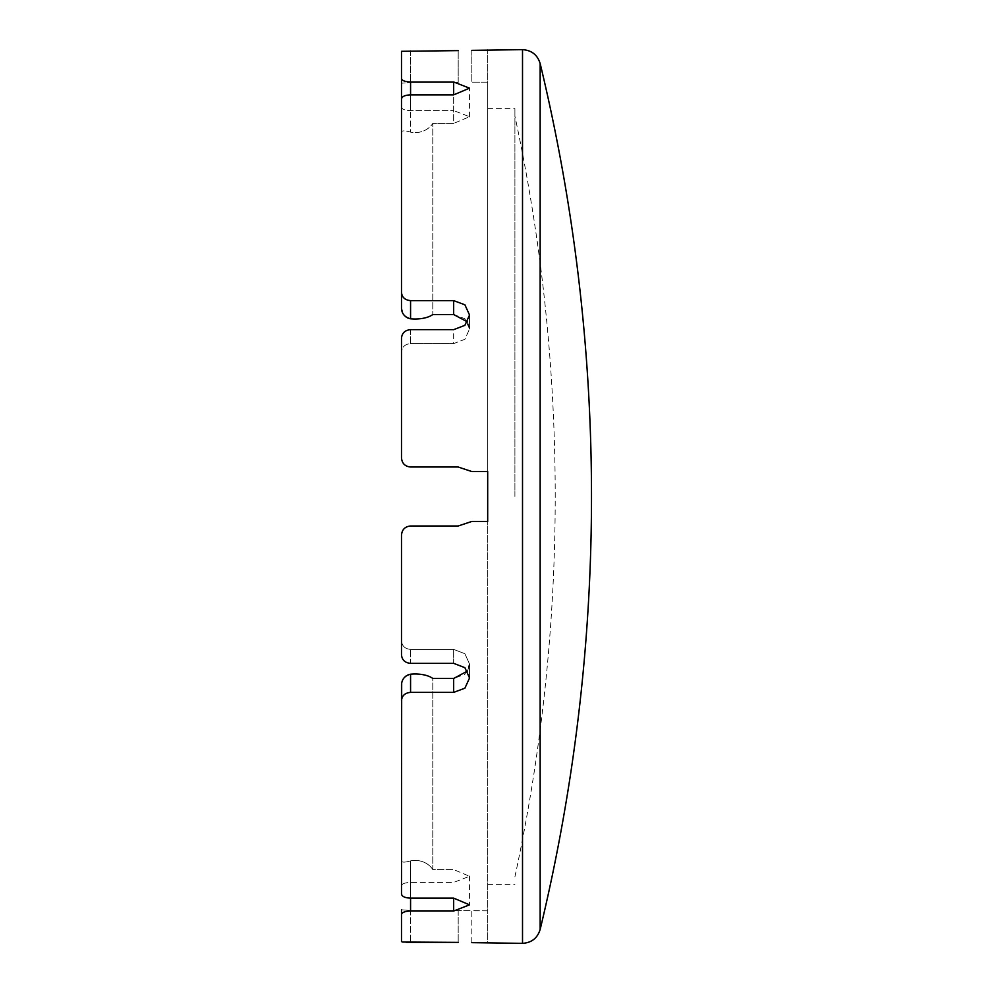 <?xml version="1.0" encoding="UTF-8"?>
<svg xmlns="http://www.w3.org/2000/svg" width="993" height="993" viewBox="0 0 993 993"><rect width="100%" height="100%" fill="white"/><g stroke="black" fill="none" stroke-linecap="round" stroke-linejoin="round"><path stroke-width="0.74" stroke-dasharray="4.96 3.72" d="M471.812 942.655L471.812 910.842L487.687 910.842L487.687 942.655L471.812 942.655L471.812 910.842L458.195 910.544L487.687 910.842L487.687 521.449L487.687 943.35M471.812 50.345L471.812 82.158L487.687 82.158L487.687 50.345L487.687 82.158L471.812 82.158L471.812 50.345L487.687 50.345L487.687 49.65M458.195 525.992L471.812 521.449L458.195 525.992L410.568 525.992C405.045 526.538 402.028 529.554 401.495 535.066L401.495 654.871L401.495 535.066C402.028 529.554 405.045 526.538 410.568 525.992L458.195 525.992L471.812 521.449L487.687 521.449L471.812 521.449L487.687 521.449L487.687 471.551L471.812 471.551L458.195 467.008L410.568 467.008C405.045 466.462 402.028 463.446 401.495 457.934L401.495 338.129L401.495 457.934C402.028 463.446 405.045 466.462 410.568 467.008L458.195 467.008L471.812 471.551L487.687 471.551L487.687 82.158L487.687 471.551L471.812 471.551L458.195 467.008L410.568 467.008M401.495 640.882C402.028 646.058 405.045 648.888 410.568 649.385L453.664 649.385L410.568 649.385C405.045 648.888 402.028 646.058 401.495 640.882L401.495 654.871C402.028 660.022 405.045 662.852 410.568 663.349L410.568 649.385L410.568 663.349M467.591 671.007L469.54 664.056L464.885 653.717L453.664 649.385L464.885 653.717L469.54 664.056L464.898 674.272L453.664 678.467L432.787 678.467L432.787 869.583L453.664 869.583L432.787 869.583L432.787 678.467A20.419 8.949 180 0 0 410.568 674.21L410.568 692.382C405.057 692.878 402.028 695.584 401.495 700.499L401.495 861.018C401.966 862.532 404.983 862.483 410.568 860.869C405.094 862.483 402.066 862.532 401.495 861.018L401.495 894.06C402.028 896.555 405.057 897.908 410.568 898.131L410.568 882.417L453.664 882.417L469.54 876.273L453.664 869.583L469.54 876.273L453.664 882.417L410.568 882.417C405.045 882.628 402.028 883.72 401.495 885.669C402.028 883.72 405.045 882.628 410.568 882.417L410.568 911.028C405.045 911.251 402.028 912.356 401.495 914.342M410.568 910.544L401.495 909.799L410.568 910.544L458.195 910.544L410.568 910.544L410.568 942.382L410.568 910.544M458.195 82.456L410.568 82.456L458.195 82.456L458.195 50.618L458.195 82.456M401.495 83.201L401.495 51.313L401.495 83.201L410.568 82.456L401.495 83.201L401.495 107.331C402.028 109.28 405.045 110.372 410.568 110.583L453.664 110.583L410.568 110.583C405.045 110.372 402.028 109.28 401.495 107.331L401.495 51.313L458.195 50.618M410.568 94.869L410.568 132.131A20.419 18.346 180 0 0 432.787 123.417L432.787 314.533L432.787 123.417A20.419 18.346 180 0 1 410.568 132.131C405.094 130.517 402.066 130.468 401.495 131.982C401.966 130.468 404.983 130.517 410.568 132.131L410.568 94.869L453.664 94.869L453.664 123.417L469.54 116.727L453.664 110.583L469.54 116.727L453.664 123.417L432.787 123.417L453.664 123.417L453.664 94.869L469.54 88.166L453.664 81.972L410.568 81.972L410.568 110.583L410.568 94.869C405.057 95.092 402.028 96.445 401.495 98.94L401.495 292.501C402.028 297.416 405.057 300.122 410.568 300.618L410.568 318.79A20.419 8.949 0 0 0 432.787 314.533L453.664 314.533L464.898 318.728L469.54 328.944L467.591 321.993M401.495 352.118L401.495 338.129C402.028 332.978 405.045 330.148 410.568 329.651L410.568 343.615C405.045 344.112 402.028 346.942 401.495 352.118C402.028 346.942 405.045 344.112 410.568 343.615L410.568 329.651L453.664 329.651L453.664 343.615L464.885 339.283L469.54 328.944L464.885 339.283L453.664 343.615L410.568 343.615L453.664 343.615L453.664 329.651L464.885 325.332L469.54 315.017L464.898 304.801L453.664 300.618L410.568 300.618M401.495 909.799L401.495 941.687M406.571 942.32L402.587 942.034M410.568 911.028L453.664 911.028L469.54 904.834L453.664 898.131L410.568 898.131L410.568 860.869A20.419 18.346 0 0 1 432.787 869.583A20.419 18.346 -0 0 0 410.568 860.869L410.568 898.131M401.495 894.06L401.495 700.499L401.495 894.06M410.568 692.382L453.664 692.382L464.898 688.199L469.54 677.983L464.885 667.668L453.664 663.349L453.664 649.385L453.664 663.349M401.495 78.658C402.028 80.644 405.045 81.749 410.568 81.972M401.495 308.624L401.495 292.501M401.681 682.675L402.661 679.994M403.394 678.753L404.3 677.598M406.075 675.972L407.9 674.93M409.426 674.408L410.568 674.21M409.861 318.691L407.838 318.045M406.1 317.04L404.3 315.402M403.394 314.235L402.537 312.783M514.908 496.5L514.908 108.622L514.908 496.5M487.687 521.449L487.687 471.551M458.195 910.544L458.195 942.382L458.195 910.544M410.568 50.618L410.568 82.456L410.568 50.618M453.664 94.869L453.664 81.972M522.517 943.35L522.517 49.65M453.664 911.028L453.664 898.131M453.664 314.533L453.664 300.618M453.664 692.382L453.664 678.467M540.155 929.448L540.155 63.552M469.54 329.068L469.54 315.129L469.54 329.068M469.54 117L469.54 88.427L469.54 117M469.54 663.932L469.54 677.871L469.54 663.932M469.54 876L469.54 904.573L469.54 876M514.908 876.844A1814.621 1814.621 0 0 0 514.908 116.156M487.687 884.378L514.908 884.378M487.687 108.622L514.908 108.622"/><path stroke-width="1.49" d="M471.812 942.655L522.517 943.35L522.517 49.65L471.812 50.345M453.664 663.349L410.568 663.349L453.664 663.349L464.885 667.668L469.54 677.983L464.898 688.199L453.664 692.382L410.568 692.382L410.568 674.21A20.419 8.949 180 0 1 432.787 678.467L453.664 678.467L467.591 671.007M467.591 321.993L453.664 314.533L432.787 314.533A20.419 8.949 0 0 1 410.568 318.79L409.861 318.691M401.495 83.201L401.495 98.94C402.028 96.445 405.057 95.092 410.568 94.869L410.568 81.972C405.045 81.749 402.028 80.644 401.495 78.658L401.495 308.624C401.966 313.974 404.983 317.363 410.568 318.79L410.568 300.618L453.664 300.618L464.898 304.801L469.54 315.017L464.885 325.332L453.664 329.651L410.568 329.651C405.045 330.148 402.028 332.978 401.495 338.129L401.495 457.934C402.028 463.446 405.045 466.462 410.568 467.008L458.195 467.008L471.812 471.551L487.687 471.551L487.687 521.449L471.812 521.449L458.195 525.992L410.568 525.992C405.045 526.538 402.028 529.554 401.495 535.066L401.495 654.871C402.028 660.022 405.045 662.852 410.568 663.349M410.568 467.008C405.045 466.462 402.028 463.446 401.495 457.934L401.495 352.118M402.587 942.034L458.195 942.382L406.571 942.32M458.195 50.618L401.495 51.313L401.495 78.658M401.495 909.799L401.495 941.687M458.195 525.992L410.568 525.992C405.045 526.538 402.028 529.554 401.495 535.066L401.495 640.882M410.568 81.972L453.664 81.972L469.54 88.166L453.664 94.869L410.568 94.869M410.568 300.618C405.057 300.122 402.028 297.416 401.495 292.501M410.568 674.21C405.094 675.513 402.066 678.902 401.495 684.376L401.495 700.499C402.028 695.584 405.057 692.878 410.568 692.382M401.681 682.675L401.495 894.06C402.028 896.555 405.057 897.908 410.568 898.131L453.664 898.131L469.54 904.834L453.664 911.028L410.568 911.028L410.568 898.131M401.495 914.342C402.028 912.356 405.045 911.251 410.568 911.028M402.661 679.994L403.394 678.753M404.3 677.598L406.075 675.972M407.9 674.93L409.426 674.408M407.838 318.045L406.1 317.04M404.3 315.402L403.394 314.235M402.537 312.783L401.495 308.624M487.687 471.551L487.687 521.449M453.664 81.972L453.664 94.869M453.664 898.131L453.664 911.028M453.664 300.618L453.664 314.533M453.664 678.467L453.664 692.382M540.155 929.448A1850.915 1850.915 0 0 0 540.155 63.552L540.155 929.448C537.474 938.137 531.59 942.767 522.517 943.35M540.155 63.552C537.474 54.863 531.59 50.233 522.517 49.65"/></g></svg>
